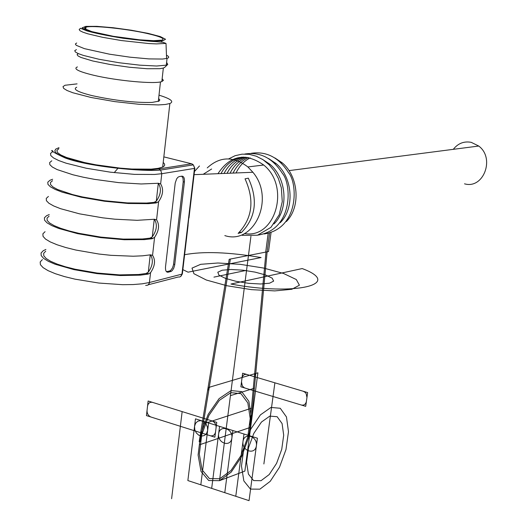 <?xml version="1.0" encoding="UTF-8"?>
<svg xmlns="http://www.w3.org/2000/svg" width="527" height="527" viewBox="0 0 527 527"><rect width="100%" height="100%" fill="white"/><g stroke="black" fill="none" stroke-linecap="round" stroke-linejoin="round"><path stroke-width="0.79" d="M146.73 33.385C160.504 36.528 165.537 38.781 161.815 40.157L153.607 40.678L139.444 39.808L113.318 36.304L91.876 31.627L85.11 28.899L84.584 27.872L85.993 27.127C92.462 25.224 126.052 28.728 146.73 33.385M166.473 55.183C169.239 56.6 169.43 57.674 167.059 58.398L162.547 59.044L148.864 58.899L129.952 57.173L109.451 54.182L84.425 48.649L76.231 45.315L75.354 43.998L76.685 43.003M166.611 62.37L167.751 64.413L166.301 65.164L156.572 66.013L139.767 65.164L119.161 62.753L98.971 59.261L83.325 55.401L78.246 53.589L75.348 51.975L74.748 50.638L76.435 49.637M167.612 64.544L164.701 67.364L163.337 68.082L159.78 68.688L147.231 68.741L129.49 67.245L110.024 64.472L92.719 60.98L81.006 57.463L77.996 55.915L77.08 54.604L78.286 53.602M77.41 66.922C73.003 68.747 78.345 71.507 93.437 75.203C116.816 80.822 155.208 84.327 161.835 81.553L163.403 80.348L162.145 78.747M161.954 80.46L162.026 79.827M158.627 98.509L159.826 99.939L159.022 101.112L152.145 102.409C134.958 102.851 114.972 100.591 92.199 95.65C77.621 91.988 72.469 89.182 76.744 87.232M77.074 83.872L64.999 85.255L62.996 86.639L63.662 88.404L67.015 90.486L72.91 92.772L91.151 97.502L114.754 101.612L138.851 104.267L158.495 104.926L165.392 104.471L169.872 103.516C174.318 101.546 170.695 98.76 159.002 95.156M224.818 235.602C254.1 245.318 275.404 198.686 252.907 172.276L247.881 166.947C233.415 155.992 219.864 156.308 207.236 167.909M114.227 172.645L117.969 168.265M163.179 162.665L163.739 162.995M189.819 207.631L187.375 231.399M199.463 165.972L194.463 171.512M241.419 232.552C255.891 217.704 258.19 199.575 248.329 178.172L245.035 178.831C254.725 200.26 252.42 218.448 238.132 233.395L241.419 232.552L239.574 232.064M45.737 251.175L43.669 253.335L43.794 255.806L46.139 258.493L50.638 261.293L57.14 264.086L65.394 266.767L75.078 269.218L97.073 273.032L119.484 274.883L138.627 274.501L145.992 273.487L148.285 272.176C152.797 265.707 153.541 259.923 150.518 254.818M45.902 249.449L43.227 250.74L41.066 253L41.192 255.582L43.636 258.395L48.339 261.32L55.144 264.251L73.912 269.62L96.942 273.612L120.406 275.549L140.439 275.147L148.146 274.093L150.59 272.637C155.043 265.957 155.696 260.186 152.553 255.312L150.314 254.851L142.6 255.812L133.206 256.227L110.947 255.325L98.99 254.04L75.888 250.048L65.717 247.512L57.041 244.752L50.21 241.893L45.487 239.041L43.023 236.327L42.885 233.836L45.045 231.682M51.811 160.801L49.663 162.566L49.841 164.681L52.364 167.052L57.179 169.595L72.917 174.773L83.22 177.197L94.603 179.371L118.687 182.619L141.157 183.976L158.39 183.264L160.636 183.883C163.785 189.121 163.113 195.03 158.634 201.61L156.17 202.948L148.416 203.659L128.206 203.494L104.504 201.235L81.204 197.236L62.173 192.157L55.263 189.476L50.473 186.848L47.964 184.384L47.799 182.171L49.946 180.293L52.628 179.259M158.363 183.258C161.631 188.58 160.939 194.549 156.295 201.176L153.983 202.381L146.572 203.06L127.27 202.902L104.623 200.741L82.37 196.92L72.561 194.575L57.581 189.509L53.003 186.999L50.599 184.641L50.434 182.526L52.489 180.728M48.412 196.446L46.257 198.409L46.409 200.708L48.906 203.257L53.675 205.952L60.559 208.692L79.531 213.837L102.772 217.835L114.794 219.186L137.158 220.312L154.332 219.265L156.572 219.799C159.721 224.858 159.055 230.701 154.589 237.328L152.132 238.724L144.405 239.614L124.286 239.732L100.703 237.637L77.535 233.639L58.635 228.415L51.784 225.609L47.035 222.829L44.558 220.187L44.413 217.783L46.567 215.714L49.248 214.548M154.424 219.252C157.56 224.462 156.842 230.345 152.27 236.88L149.964 238.138L142.58 238.981L123.351 239.1L100.828 237.097L78.701 233.283L68.958 230.885L60.645 228.29L54.09 225.609L49.551 222.954L47.173 220.424L47.035 218.132L49.09 216.149M179.206 176.604L177.935 177.256L176.664 178.837L175.214 183.001L165.524 266.761C165.287 270.529 166.15 272.354 168.113 272.222L171.196 271.392L172.224 270.601L173.739 268.243L174.674 265.121L184.404 182.039C184.661 178.179 183.818 176.216 181.861 176.163L179.206 176.604M58.879 148.713L56.863 150.452L57.489 152.566L60.776 154.958L66.586 157.507L84.603 162.566L95.894 164.806L120.149 168.126L131.836 169.035L151.341 169.134L158.205 168.337L162.685 167.026C165.142 165.807 165.313 164.299 163.199 162.5M248.553 157.514C241.788 160.557 236.63 165.748 233.066 173.08M280.199 222.737C294.909 208.376 292.841 177.283 276.056 163.515L268.605 158.568M246.946 157.263C239.568 160.096 233.942 165.406 230.068 173.205M286.345 221.557C300.897 207.21 298.796 176.426 282.136 162.771L274.883 157.935M250.167 157.856C244.014 161.058 239.311 166.091 236.043 172.961M244.442 233.527C275.338 239.39 290.739 186.505 263.698 165.017C245.411 152.362 230.154 155.254 217.947 173.693M242.163 157.099C232.934 158.937 225.879 164.431 220.997 173.567M273.987 223.922C288.862 209.548 286.826 178.152 269.91 164.259L262.262 159.213M243.751 157.059C235.141 159.286 228.566 164.753 224.034 173.449M245.345 157.118C237.354 159.674 231.254 165.076 227.058 173.324M181.769 176.176L183.04 178.363L183.218 181.736L173.502 264.798L172.5 267.9L170.834 270.219L169.694 270.977L166.433 271.668M203.191 174.292L211.63 169.009M464.524 183.811C483.417 189.476 495.354 158.291 478.733 146.038L471.237 142.336C464.03 140.999 458.049 143.337 453.299 149.332M269.593 233.046L267.123 251.827L251.036 424.116L267.123 251.827L229.199 259.277L199.173 441.698M208.073 387.622L257.907 372.8L244.857 471.125L219.489 480.683L248.461 255.49L230.398 259.04L200.346 441.488M225.24 435.961L250.681 427.278L225.24 435.961M226.208 428.444L250.938 236.248M254.383 388.228L230.431 395.645M265.707 252.104L268.164 233.395M271.03 232.624L268.533 251.55L248.461 255.49L219.489 480.683M249.04 500.65L187.862 480.558L195.477 418.84L257.413 438.2L249.04 500.65M200.82 484.814L208.587 422.937M224.785 492.686L232.855 430.519M211.676 488.377L219.581 426.376M235.773 496.296L243.981 433.998M199.891 444.669L225.233 436.013M265.99 252.044L249.903 424.683M203.244 423.925L251.438 408.227M305.706 406.337L307.649 392.575L242.637 373.215L240.865 386.805L305.706 406.337M263.875 463.964L274.89 382.819M148.133 401.001L146.453 415.599L214.878 437.193L216.755 422.397L148.133 401.001M171.611 498.713L182.151 411.607M302.188 268.566L230.951 284.046C295.957 296.299 343.894 284.093 302.188 268.566M184.615 254.719C203.244 251.162 228.731 252.104 261.089 257.545L188.053 272.176L182.849 269.64M246.55 270.325L213.936 277.13M231.083 390.573L241.695 391.633L248.882 401.35L251.359 417.641L248.751 437.305L241.59 456.672L231.195 472.126L219.489 480.683L208.705 480.519L201.018 471.421L198.099 455.005L200.642 434.558L208.178 414.347L219.094 398.623L231.083 390.573L241.695 391.633L248.882 401.35L251.359 417.641L248.751 437.305L241.59 456.672L231.195 472.126L219.489 480.683L208.705 480.519L201.018 471.421L198.099 455.005L200.642 434.558L208.178 414.347L219.094 398.623L231.083 390.573M255.509 376.186L255.246 374.361L254.212 373.9M207.592 390.553L209.753 387.121M194.555 426.317L195.603 423.273L197.737 421.244L200.543 420.618L203.455 421.528L205.912 423.8L207.407 426.982L207.651 430.434L206.591 433.471L204.443 435.5L201.637 436.106L198.732 435.19L196.288 432.917L194.799 429.755L194.555 426.317M218.626 433.886C219.759 424.334 233.178 428.51 231.88 438.049C230.694 447.601 217.335 443.365 218.626 433.886M242.987 441.547C244.166 431.949 257.743 436.178 256.399 445.763C255.167 455.361 241.649 451.066 242.987 441.547M230.813 392.648L240.958 393.649L247.835 402.918L250.213 418.484L247.723 437.291L240.872 455.815L230.931 470.585L219.733 478.753L209.436 478.582L202.105 469.873L199.318 454.195L201.755 434.67L208.942 415.375L219.364 400.355L230.813 392.648M301.319 405.019C304.02 405.52 305.713 404.328 306.398 401.429M306.958 397.496L306.161 393.636L305.093 392.319L303.256 391.265M242.005 378.076C242.644 375.211 244.278 374.012 246.906 374.486M245.127 388.089L243.751 387.398L242.295 385.764L241.498 381.963M147.534 406.225C148.166 403.142 149.872 401.87 152.639 402.404M150.946 417.015L149.497 416.258L147.942 414.492L147.105 412.193L147.053 410.395M215.55 431.916C214.858 435.025 213.092 436.297 210.24 435.73M212.104 420.948L213.606 421.725L215.194 423.524L216.044 425.862L216.083 427.687M222.177 270.213L217.803 272.222L218.949 275.14L225.47 278.394L236.109 281.332L248.711 283.335L260.674 283.994L269.574 283.19L273.651 281.102L272.189 278.17L265.562 274.969L255.108 272.123L242.848 270.173L231.116 269.488L222.177 270.213M200.668 264.317L192.006 268.118L193.916 273.717L206.353 280.028L226.979 285.753L251.524 289.652L274.758 290.904L291.826 289.283L299.408 285.199L296.312 279.541L283.473 273.441L263.533 268.039L240.246 264.33L217.895 262.999L200.668 264.317M269.791 416.126L261.458 422.041L253.836 433.359L248.5 447.792L246.564 462.363L248.408 474.076L253.592 480.584L261.03 480.703L269.225 474.531L276.589 463.358L281.734 449.36L283.697 435.183L282.077 423.543L277.143 416.705L269.791 416.126M270.97 407.443L260.404 414.887L250.707 429.235L243.922 447.575L241.478 466.092L243.843 480.92L250.45 489.102L259.883 489.175L270.232 481.322L279.508 467.205L285.99 449.557L288.48 431.685L286.464 416.962L280.252 408.26L270.97 407.443M148.12 33.372L160.327 36.594L165.544 39.268L162.599 40.856L151.862 41.014L135.353 39.683L116.414 37.107L99.004 33.82L86.751 30.507L82.08 27.859L85.763 26.39L96.863 26.35L113.094 27.72L131.322 30.223L148.12 33.372M166.005 43.405L156.433 43.899L149.128 43.576L121.348 40.539L102.548 37.298L87.831 33.814L82.937 32.187L80.012 30.75L79.162 29.565L80.473 28.26L86.915 30.889C95.301 33.28 107.409 35.744 123.239 38.287C139.569 40.296 150.465 41.416 155.939 41.64L162.922 42.292L166.005 43.405L166.598 58.517M84.531 28.089L85.908 28.023M148.146 274.093L145.992 273.487M156.17 202.948L153.983 202.381M152.132 238.724L149.964 238.138M42.384 259.594L40.19 261.965L40.408 264.673L43.062 267.611L48.082 270.654L55.282 273.684L64.38 276.556L74.979 279.152L98.799 283.045L122.587 284.685L133.166 284.56L142.25 283.816L149.477 282.492L181.953 274.139L194.456 168.409L161.789 173.706L154.497 174.463L134.596 174.384L110.433 172.184L86.178 168.218L66.086 163.186L58.708 160.537L53.55 157.955L50.79 155.557L50.513 153.429L52.68 151.664C54.162 150.142 44.499 148.456 65.098 157.929C88.832 166.861 144.596 171.868 160.63 170.056L161.789 173.706L160.636 183.883M156.572 219.799L158.634 201.61M152.553 255.312L154.589 237.328M145.669 285.436L147.87 285.147L149.299 283.322L150.59 272.637M194.489 167.764L193.343 164.872L191.545 163.785L163.831 156.868M148.436 284.718L178.218 277.004L179.694 277.004L181.216 275.983L182.382 273.572M58.984 147.659L55.671 149.141L54.775 151.025L56.376 153.225L60.44 155.643L66.824 158.186L85.334 163.133L108.549 167.131L132.119 169.437L151.664 169.635L158.785 168.936L191.545 163.785L192.671 164.286M152.27 236.88L154.24 219.41M156.295 201.176L158.291 183.455M148.285 272.176L150.228 254.956M184.404 182.039L183.218 181.736M174.766 264.475L173.594 264.152M170.755 271.557L169.2 271.122M168.113 272.222L166.545 271.787M158.785 168.936L160.63 170.056L193.343 164.872L194.838 168.304L188.956 218.04M85.993 27.127L85.776 29.334M161.723 40.954L161.598 42.088M167.059 58.398L166.301 65.164M163.337 68.082L161.835 81.553M160.478 81.902L158.304 101.434M252.907 172.276L194.088 174.661M148.897 273.836L146.743 273.236M157.099 202.664L154.918 202.091M152.975 238.454L150.808 237.868M180.484 276.649L182.335 273.987L188.113 225.148M251.083 153.324C266.392 150.992 278.855 157.415 288.473 172.606C297.696 182.803 299.553 228.52 264.132 233.968M282.136 162.771L281.089 162.896M263.698 165.017L247.881 166.947M228.659 158.897L235.082 155.709L242.031 154.161L249.218 154.325L256.333 156.216L263.078 159.74L269.165 164.773L274.33 171.097L278.348 178.442L281.332 187.744L282.268 201.617L279.231 214.72L270.924 227.374L257.472 235.226L242.104 235.312M269.91 164.259L268.79 164.398M244.824 154.022C260.193 151.664 272.716 158.126 282.386 173.396C291.662 183.646 293.552 229.634 257.993 235.082M276.056 163.515L274.975 163.647M171.216 271.398L169.694 270.977M169.872 103.516L162.685 167.026M288.987 170.623L478.733 146.038"/></g></svg>

